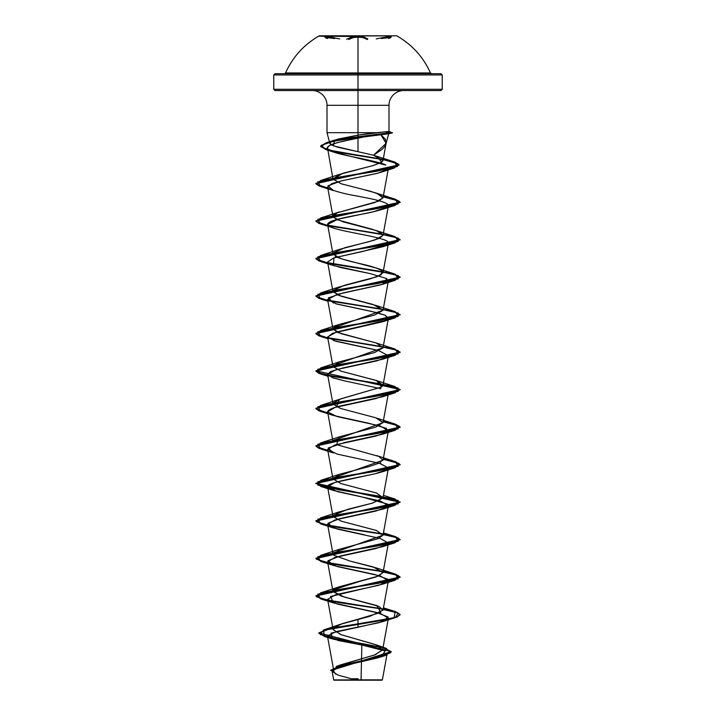 <?xml version="1.0" encoding="UTF-8"?>
<svg xmlns="http://www.w3.org/2000/svg" width="716" height="716" viewBox="0 0 716 716"><rect width="100%" height="100%" fill="white"/><g stroke="black" fill="none" stroke-linecap="round" stroke-linejoin="round"><path stroke-width="1.07" d="M346.526 39.201L351.27 37.357L358 36.167L319.3 36.167L358 35.8L319.3 35.8L358 35.8L358 73.703L284.386 73.703L285.541 72.951L430.459 72.951L431.614 73.703L358 73.703L358 76.594L358 74.965L442.237 74.965L358 74.965L358 90.556L440.975 90.556L439.373 90.556L440.975 90.556L442.237 89.285L358 89.285L442.237 89.285L442.237 74.965L440.975 73.703L275.025 73.703L276.627 73.703L275.025 73.703L273.763 74.965L358 74.965L273.763 74.965L273.763 89.285L358 89.285L358 73.703L276.627 73.703M334.882 37.93L334.578 38.539L334.882 37.93C325.377 36.104 322.791 36.095 327.123 37.93L324.706 36.91L325.673 36.534L339.769 38.915M341.809 73.703L358 73.703L358 72.951L285.541 72.951L358 72.951L358 73.703L358 35.8L396.7 35.8L319.3 36.167L358 36.534C362.036 36.57 364.623 37.035 365.751 37.93A0.635 0.6 -44.2 0 0 365.178 38.539L362.609 37.527L358.009 37.151L353.4 37.527L350.84 38.539A0.635 0.6 44 0 0 350.258 37.93A0.635 0.6 -136 0 1 350.84 38.539L348.647 39.523M389.916 38.029L390.712 37.608L390.39 37.169L381.422 38.539L381.118 37.93L381.422 38.539L390.9 37.375L388.582 38.539M327.4 38.539L325.091 37.375L334.578 38.539L328.331 37.322L325.601 37.169L325.279 37.608L326.075 38.029M358 678.705L358 680.2L382.022 680.2L380.196 680.2L382.371 679.851L387.213 653.305L378.066 657.807L339.115 666.829L332.117 671.34L337.979 675.081L351.556 678.831L357.991 678.705L358 680.2L333.978 680.2L380.196 680.2M333.701 627.923L342.427 623.582L358 619.242L358 627.261L382.559 621.658L388.072 616.968L375.963 612.287L333.441 602.917L330.559 596.482L382.55 584.175L387.83 579.235L374.71 574.5L334.265 565.694L327.928 560.744L340.028 556.063L382.559 546.684L387.777 544.16L375.694 548.59L334.855 557.451L327.597 561.881L337.272 566.562L380.268 575.933L388.403 580.622L378.728 585.303L335.732 594.674L327.597 599.364L337.272 604.044L380.268 613.415L388.412 618.105L379.131 622.678L336.046 631.619L327.436 635.987L338.131 640.498L361.857 645.009L361.061 679.833L382.201 679.851L358 679.878L361.061 679.833L361.535 658.845M387.15 133.597C389.083 133.803 389.191 133.91 387.49 133.91L380.706 134.483L385.45 139.36L385.817 144.426C385.647 145.5 384.25 147.263 381.619 149.716L373.528 155.238L358 151.694L358 105.297L389.003 105.297L358 105.297L358 90.556L358 105.297L326.997 105.297L358 105.297L358 132.675L326.997 132.675L358 132.675L358 105.297L358 132.675L376.947 132.675L387.812 131.52C389.513 131.52 389.388 131.619 387.437 131.807M388.179 133.713L388.69 133.838L385.817 144.426M358 151.694L337.979 147.308L331.893 145.178L329.843 143.093L332.09 141.052L338.212 139.047L358 135.136L375.086 132.675L326.997 132.675L358 132.675L358 135.136L334.542 140.103L333.54 145.894L358 151.694M330.336 144.131L329.843 143.093M403.743 90.556C399.895 90.529 396.422 91.97 393.317 94.87C390.417 97.976 388.976 101.448 389.003 105.297L389.003 131.592L388.448 131.699M327.436 635.987L333.674 670.194L339.975 665.128L374.584 654.997L382.604 649.931L376.222 644.865L341.219 634.725L333.119 629.659L327.597 599.364M333.889 668.968L340.637 664.878L375.229 654.764L382.63 649.707L375.658 644.651L340.682 634.537L333.092 629.48L340.046 624.415L370.118 616.225L383.033 610.13L378.889 606.38L344.163 597.01L332.976 591.389L327.597 561.881M333.647 589.724L360.416 581.186L376.177 576.917L383.024 572.648L373.233 566.92L350.419 561.183L376.723 568.057L395.241 574.062L383.248 571.422L395.662 574.196L400.119 576.962L315.881 595.703L322.066 598.979L338.82 602.254L382.657 608.806L330.362 600.805L316.597 596.804L320.759 592.803L377.681 583.433L398.248 578.743L395.241 574.062M333.128 552.931L383.033 535.156L376.464 530.475L341.067 521.105L332.967 516.415L327.597 486.907L337.272 491.597L380.268 500.967L388.403 505.657L383.033 535.156M333.128 515.448L347.833 509.282L372.463 503.115L383.024 497.683L376.464 492.993L341.076 483.622L332.976 478.941L327.597 449.424L337.272 454.114L380.268 463.485L388.403 468.166L383.024 497.683M333.137 477.957L383.024 460.2L378.8 456.414L338.015 445.057M333.128 440.474L383.033 422.7L375.828 417.795L340.395 408.424L332.967 403.958L327.588 374.45L332.51 377.69L345.085 380.993L333.441 378.003M333.128 402.992L341.022 398.776L381.619 386.989L383.024 385.226L376.249 380.465L340.843 371.094L332.976 366.485L327.588 336.968L335.732 341.228L378.737 350.598L388.412 355.709L383.024 385.226M333.137 365.5L383.024 347.743L376.213 342.964L340.798 333.593L332.976 328.993L327.588 299.476L336.771 304.031L376.876 312.632L385.244 315.264L388.412 318.226L383.024 347.743M333.137 290.535L344.136 285.38L377.09 276.707L383.024 272.769L382.102 270.863L381.109 274.872L370.038 278.891L339.277 286.919L332.994 291.6L341.362 296.29L376.723 305.66L383.006 310.341L374.647 315.031L339.277 324.402L333.128 328.017L383.033 310.252L373.17 304.506L338.668 295.368L332.976 291.519L327.588 261.993L331.401 264.804L341.013 267.623L368.454 273.252M334.632 214.084L337.102 212.804L333.289 217.27L342.731 221.745L376.732 230.695L383.006 235.376L374.638 240.066L339.268 249.436L332.994 254.117L341.362 258.807L376.723 268.178L382.102 270.863C382.093 270.209 378.692 268.804 371.917 266.656C364.408 264.195 344.047 260.758 335.249 256.346M333.128 253.052L344.942 247.664L368.445 241.829L379.033 238.455L383.024 235.287L380.062 232.082L371.756 229.12L337.057 219.749L332.976 216.545L327.597 187.028L328.913 188.594C335.974 191.637 345.837 194.197 358.501 196.282C364.462 197.634 381.36 200.194 387.365 203.979M333.128 215.57L334.121 214.451M362.663 189.284L376.723 193.204L383.006 197.893L374.647 202.574L337.102 212.804L378.683 201.115L383.024 197.795L380.303 194.725L370.754 191.36L341.147 183.77L332.976 179.063L342.955 173.272L372.911 165.62L381.718 162.165L382.979 160.572L373.528 155.238L386.13 143.298L380.706 134.483L363.853 136.944L344.736 140.909C346.49 140.971 326.022 143.656 327.686 148.946C331.222 153.099 352.102 156.491 363.961 159.113C377.439 162.058 384.707 164.054 385.763 165.083L333.674 152.105L327.686 148.946C326.756 147.72 325.986 145.035 344.736 140.909L363.853 136.944L387.49 133.91L391.375 132.827L387.812 131.52L358 135.136M332.976 179.063L327.686 148.946M320.759 186.581L327.821 188.29L318.987 185.99L315.881 183.681L399.072 165.11L394.838 162.371L383.15 159.623L398.105 163.812L394.301 168L337.836 177.291L317.671 181.936L320.759 186.581L333.45 190.59L328.017 185.802L341.38 180.888L376.75 173.487L382.12 171.912L387.517 169.352L377.896 173.183L341.38 180.888L331.875 183.609L327.597 187.028M327.821 225.773L318.978 223.473L315.881 221.163L400.119 202.431L395.653 199.657L383.194 196.882L399.089 201.106L395.241 205.331L338.319 214.702L317.752 219.382L320.768 224.072L330.792 227.07C315.756 220.653 358.958 215.525 373.779 211.676L382.559 209.323L387.777 206.799L373.779 211.676L337.791 219.266L327.597 224.52L330.792 227.07C342.445 232.199 387.123 237.327 388.287 242.464M333.45 303.038L328.367 297.901L342.597 293.068L382.559 284.297L386.926 278.64L370.279 273.637L333.441 265.555L333.933 257.858L382.55 246.814L387.768 244.29L362.224 251.585L333.933 257.858L327.588 261.993M383.033 310.252L388.403 280.744L381.315 284.7L337.612 294.276L327.588 299.476M387.768 319.255L385.306 315.282L371.049 311.281L335.607 303.709M386.166 320.329L336.072 332.179L327.588 336.968M327.606 374.513L330.667 371.523L342.812 367.988L382.559 359.262L387.768 356.738L376.705 360.918L335.706 369.769L327.588 374.45M387.768 394.23L375.685 398.651L334.855 407.511L327.597 411.942L337.272 416.623L380.268 425.993L388.403 430.683L383.024 460.2M387.768 431.712L375.694 436.142L334.855 444.994L327.597 449.424M387.777 469.195L375.694 473.625L334.855 482.486L327.597 486.907M364.883 534.915L333.45 527.952L327.937 523.262L340.028 518.581L382.55 509.21L387.768 506.677L375.694 511.108L334.864 519.968L327.597 524.398L337.272 529.079L380.268 538.45L388.403 543.14L383.024 572.648M333.978 680.2L335.804 680.2L333.683 679.905L332.117 671.34M356.183 679.923C325.959 679.914 327.758 679.896 358 679.878L333.745 679.905L356.183 679.923M337.603 674.955L330.81 670.122L341.246 665.289L385.101 655.614L391.196 651.649L383.015 647.694L391.222 651.9L330.729 670.57L391.222 651.596L318.817 632.899L329.951 628.362L358 623.815L323.587 629.955L320.276 634.537L337.666 639.111L386.076 648.275L390.515 652.822L377.225 657.378L336.225 666.48L340.637 664.878M383.051 572.37L378.648 575.977L339.277 586.798L332.994 591.479L341.362 596.168L376.723 605.539L380.849 612.395L358 619.242L358 624.128L329.951 628.666L318.817 633.212L325.216 636.694L380.84 647.148L324.285 636.426L323.569 630.277L387.786 619.447L396.915 617.102L400.119 614.758L395.644 611.983L383.194 609.209M382.872 534.19L338.945 527.62L322.111 524.336L315.881 521.051L400.119 502.301L315.881 483.56L400.119 464.818L395.653 462.044L383.194 459.278L399.089 463.494L395.232 467.718L338.31 477.089L317.752 481.778L320.768 486.459L377.69 495.839L398.248 500.52L395.232 505.21L338.319 514.58L317.752 519.261L320.768 523.951L377.681 533.322L398.248 538.002L395.241 542.692L338.319 552.063L317.752 556.744L320.759 561.433L377.681 570.804L398.248 575.485L395.232 580.175L338.31 589.545L317.752 594.235L320.768 598.916L377.69 608.287L398.248 612.977L395.232 617.657L358 624.128L358 627.261L331.087 633.123L332.484 638.976L361.857 645.009L385.163 650.933L381.252 656.858L343.823 665.504L332.743 669.818L335.598 674.141M358 105.297L326.997 105.297L358 105.297M374.191 90.556L439.373 90.556M275.025 90.556L366.923 90.556L358 90.556L358 89.285L273.763 89.285L275.025 90.556L341.809 90.556M373.528 155.238L377.072 156.356L381.718 162.165L373.439 165.468L339.277 174.462L332.985 179.116L341.147 183.77M332.958 328.93L337.719 332.484L376.723 343.143L383.006 347.833L374.638 352.514L339.268 361.893L332.994 366.574L341.362 371.264L376.732 380.635L381.619 386.989L339.277 399.376L336.654 406.992M395.232 424.123L383.248 421.482L395.671 424.257L400.119 427.022L315.881 445.764L318.969 448.064L327.767 450.355L316.302 446.614L320.768 442.864L377.69 433.493L398.248 428.803L395.232 424.123L376.723 418.117L383.042 422.547L375.667 427.148L339.286 436.858L336.663 444.475M382.872 459.216L380.026 462.894L368.812 466.644L339.277 474.341L332.967 478.897L340.807 483.533L376.723 493.082L382.908 498.059L372.463 503.115L339.277 511.824L332.994 516.513L341.362 521.194L376.723 530.565M383.042 535.103L378.263 538.656L339.277 549.315L333.844 555.249L350.419 561.183M358 623.815L394.077 617.684L395.232 611.545L383.248 608.913L395.662 611.679L400.119 614.444L396.915 616.789L387.786 619.134L358 623.815M382.648 571.323L330.353 563.322L316.597 559.321L320.768 555.321L377.69 545.941L398.248 541.26L395.232 536.57L383.248 533.939L395.671 536.705L400.119 539.479L315.881 558.22L322.075 561.496L338.82 564.772L382.648 571.323M382.657 533.832L330.362 525.83L316.597 521.83L320.768 517.829L377.69 508.458L398.248 503.778L395.232 499.088L338.319 489.717L317.752 485.036L320.759 480.347L377.681 470.976L398.248 466.295L395.241 461.605L383.248 458.974L395.662 461.739L400.119 464.505L315.881 483.246L400.119 501.988L315.881 520.738L322.075 524.014L338.829 527.289L382.657 533.832M327.767 412.872L316.302 409.122L320.768 405.381L377.69 396.011L398.248 391.321L395.232 386.64L338.319 377.269L317.752 372.58L320.759 367.899L377.681 358.528L398.248 353.838L395.241 349.148L328.232 337.997L393.021 348.54L400.119 352.048L315.881 370.79L400.119 389.54L315.881 408.281L318.969 410.581L327.767 412.872M327.767 337.907L316.302 334.157L320.759 330.407L377.681 321.036L398.248 316.356L395.232 311.666L328.232 300.514L393.021 311.057L400.119 314.566L315.881 333.307L318.969 335.607L327.767 337.907M327.767 300.416L316.302 296.675L320.768 292.925L377.69 283.554L398.248 278.864L395.232 274.183L328.241 263.032L393.021 273.575L400.119 277.083L315.881 295.824L318.969 298.125L327.767 300.416M327.767 262.933L316.311 259.183L320.768 255.442L377.681 246.071L398.248 241.381L395.241 236.701L328.232 225.54L393.012 236.083L400.119 239.6L315.881 258.342L318.96 260.633L327.767 262.933M327.767 225.451L316.302 221.7L320.759 217.959L377.681 208.58L398.248 203.899L395.232 199.209L383.248 196.578L395.671 199.343L400.119 202.118L315.881 220.859L318.969 223.15L327.767 225.451M327.767 187.968L316.302 184.218L320.768 180.468L377.574 171.115L397.523 166.443L393.907 161.762L383.212 159.328L394.856 162.067L399.072 164.796L315.881 183.377L318.969 185.668L327.767 187.968M382.487 159.194L332.815 150.987L320.974 146.878L326.147 142.779L351.27 137.642L391.375 132.514L341.809 139.298L326.451 142.681L320.634 146.073L326.21 149.349L341.523 152.633L382.487 159.194M382.872 609.155L338.937 602.586L322.102 599.301L315.881 596.016L400.119 577.275L395.653 574.5L383.194 571.726M382.872 571.672L338.945 565.103L322.111 561.818L315.881 558.534L400.119 539.792L395.653 537.018L383.194 534.243M327.821 450.686L318.978 448.377L315.881 446.077L400.119 427.336L395.653 424.561L383.194 421.787L399.089 426.011L395.241 430.235L338.319 439.606L317.752 444.296L320.768 448.977L327.821 450.686M320.768 224.072L377.69 233.443L398.248 238.124L395.232 242.814L338.31 252.184L317.752 256.874L320.768 261.555L377.681 270.925L398.248 275.615L395.232 280.296L338.319 289.667L317.752 294.357L320.759 299.037L377.681 308.408L398.248 313.098L395.241 317.779L338.319 327.149L317.752 331.839L320.768 336.52L377.69 345.9L398.248 350.58L395.232 355.27L338.31 364.641L317.752 369.322L320.768 374.012L377.69 383.382L398.248 388.063L395.232 392.753L338.319 402.124L317.752 406.804L320.759 411.494L327.821 413.195L318.987 410.895L315.881 408.594L400.119 389.853L393.12 386.363L374.459 382.872L328.742 375.9M327.821 375.712L318.978 373.412L315.881 371.103L400.119 352.361L393.12 348.88L374.45 345.389L328.742 338.408M327.821 338.229L318.978 335.929L315.881 333.62L400.119 314.879L393.12 311.397L374.459 307.907L328.742 300.926M327.821 300.747L318.987 298.438L315.881 296.138L400.119 277.396L393.12 273.906L328.742 263.443M327.821 263.255L318.978 260.955L315.881 258.655L400.119 239.914L393.111 236.423L374.45 232.933L328.733 225.961M382.765 159.552L341.666 152.973L326.245 149.68L320.634 146.386L326.451 142.994L341.809 139.602L391.375 132.827L333.853 141.159L321.215 145.33L325.664 149.501L382.765 159.552M387.696 504.127L360.416 496.537L333.441 490.46L329.333 488.733C317.895 483.604 354.778 478.476 376.822 473.348L382.559 471.719L388.43 467.987L379.355 463.216M320.768 448.977L333.441 452.977L328.188 448.001L344.584 442.56L382.55 434.236L386.559 428.374L368.937 423.29L333.45 415.495L327.57 411.781C328.286 409.212 335.536 406.643 349.301 404.084L382.55 396.754L387.768 394.221M380.876 388.69L345.085 380.993M377.243 350.214L333.441 340.521M327.624 337.093L332.627 333.271L382.55 321.779L387.258 319.667M387.812 131.52L392.502 132.827L385.996 132.827L392.502 132.827L387.49 133.91M338.024 679.896L366.574 680.2L337.308 680.2M335.804 680.2L348.808 680.2M367.192 680.2L349.426 680.2M378.692 680.2L366.574 680.2M372.365 73.703L419.209 73.703M440.975 73.703L374.191 73.703M289.989 73.703L343.635 73.703M358 72.951L430.459 72.951C423.228 56.913 411.969 44.526 396.7 35.8L319.3 35.8C304.031 44.526 292.772 56.913 285.541 72.951L358 72.951M350.84 38.539C351.878 37.653 354.268 37.187 358.009 37.151C361.741 37.187 364.131 37.653 365.178 38.539L367.362 39.523M350.258 37.93C351.386 37.044 353.964 36.579 358 36.534L362.976 36.91L367.809 38.906M365.178 38.539A0.635 0.6 135.8 0 1 365.751 37.93M376.231 38.906L381.118 37.93C390.623 36.095 393.2 36.104 388.86 37.93M381.118 37.93L390.318 36.534L391.285 36.91L390.453 37.357M380.402 680.2L377.717 679.86M329.879 143.415L326.997 132.675L326.997 105.297C327.024 101.448 325.583 97.976 322.683 94.87C319.578 91.97 316.105 90.529 312.257 90.556M382.604 649.931L388.412 618.105M383.033 610.13L388.403 580.622M332.976 553.907L327.597 524.398M332.976 441.45L327.597 411.942M383.033 422.7L388.412 393.191M383.024 272.769L388.403 243.261M332.976 254.028L327.597 224.52M383.024 235.287L388.412 205.769M383.024 197.795L388.457 168M382.979 160.572L386.13 143.298M375.658 644.651L386.076 648.275M340.046 624.415L323.587 629.955M381.252 656.858L385.101 655.614M324.285 636.426L332.484 638.976M334.542 140.103L326.147 142.779M377.072 156.356L393.907 161.762M339.277 174.462L320.768 180.468M376.723 193.204L395.232 199.209M339.277 211.945L320.759 217.959M376.732 230.695L395.241 236.701M339.268 249.436L320.768 255.442M376.723 268.178L395.232 274.183M339.277 286.919L320.768 292.925M376.723 305.66L395.232 311.666M339.277 324.402L320.759 330.407M376.723 343.143L395.241 349.148M339.268 361.893L320.759 367.899M376.732 380.635L395.232 386.64M339.277 399.376L320.768 405.381M339.286 436.858L320.768 442.864M376.723 455.6L395.241 461.605M339.277 474.341L320.759 480.347M383.445 495.382L395.232 499.088M339.277 511.824L320.768 517.829M383.445 532.865L395.232 536.57M339.277 549.315L320.768 555.321M339.277 586.798L320.759 592.803M376.723 605.539L377.243 605.718M383.445 607.839L395.232 611.545M382.559 621.658L395.232 617.657M333.441 602.917L320.768 598.916M382.55 584.175L395.232 580.175M333.441 565.434L320.759 561.433M382.559 546.684L395.241 542.692M333.45 527.952L320.768 523.951M382.55 509.21L395.232 505.21M333.441 490.46L320.768 486.459M382.559 471.719L395.232 467.718M382.55 434.236L395.241 430.235M333.45 415.495L320.759 411.494M382.55 396.754L395.232 392.753M327.91 376.222L320.768 374.012M382.559 359.262L395.232 355.27M327.91 338.731L320.768 336.52M382.55 321.779L395.241 317.779M327.91 301.248L320.759 299.037M382.559 284.297L395.232 280.296M333.441 265.555L320.768 261.555M382.55 246.814L395.232 242.814M382.559 209.323L395.241 205.331M382.12 171.912L394.301 168M333.674 152.105L325.664 149.501M388.645 133.856L392.502 132.827L388.967 131.565M325.091 37.375L327.167 37.939M388.824 37.939L390.9 37.375"/></g></svg>
